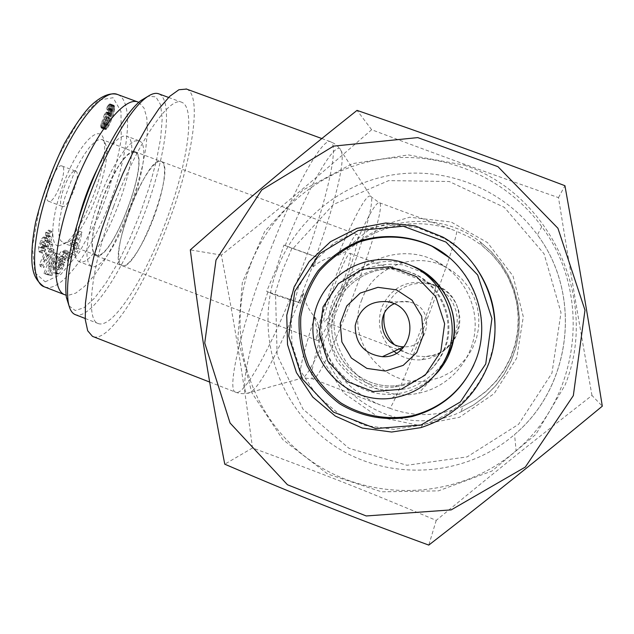 <?xml version="1.0" encoding="UTF-8"?>
<svg xmlns="http://www.w3.org/2000/svg" width="634" height="634" viewBox="0 0 634 634"><rect width="100%" height="100%" fill="white"/><g stroke="black" fill="none" stroke-linecap="round" stroke-linejoin="round"><path stroke-width="0.48" stroke-dasharray="3.17 2.38" d="M300.476 303.155L303.361 292.971L298.883 302.45L300.476 303.155L275.568 295.143L277.137 354.977L302.997 409.136L348.851 448.23L406.925 465.261L467.092 456.9L518.58 424.304L551.952 373.133L560.995 312.617L544.051 253.79L504.339 207.35L449.229 181.514L388.705 180.611L333.444 204.449L292.948 248.607L291.957 248.251L282.225 271.122L274.562 294.826L266.652 291.323L276.297 268.634L283.921 245.073L315.97 256.77L313.101 266.93L317.594 257.412L315.97 256.77M317.594 257.412L292.948 248.607M283.921 245.073L291.957 248.251M274.562 294.826L275.568 295.143M298.883 302.45L266.652 291.323M313.101 266.93C319.354 261.256 327.604 257.388 337.867 255.32C341.488 254.353 347.321 250.699 355.349 244.352C385.805 223.041 418.377 218.231 453.064 229.928L456.417 231.22C460.506 234.192 396.829 403.065 389.704 408.217L380.392 404.999C349.152 391.78 329.323 368.861 320.899 336.258C318.323 324.553 316.271 318.173 314.718 317.119C308.195 309.226 304.407 301.182 303.361 292.971M186.57 89.085C202.357 95.013 192.593 158.452 169.286 220.426C145.907 284.444 109.825 342.328 93.388 336.717M250.153 265.63C224.301 334.578 249.574 417.434 310.28 460.387C370.755 503.61 459.079 500.202 516.108 450.679C580.475 397.138 592.33 293.669 541.785 226.647C505.742 177.052 442.651 150.63 382.912 159.015C323.158 167.535 271.067 209.743 250.153 265.63M400.965 349.928L407.955 353.479L416.879 356.102L425.121 356.601L433.26 355.254L439.845 352.678L445.813 348.89L450.94 344.024L455.046 338.263L457.962 331.82L459.587 324.933L459.856 317.864L458.77 310.866L456.353 304.209L452.716 298.131L447.976 292.86L442.318 288.597L434.433 284.959C412.1 279.808 395.957 287.162 385.995 307.014L384.212 313.671M396.393 353.146C404.072 358.258 412.512 360.484 421.721 359.811L429.21 358.44L436.287 355.634L442.683 351.505L448.151 346.212L452.486 339.943L455.513 332.953L457.114 325.504L457.241 317.88L455.87 310.375L453.072 303.282L448.943 296.863L443.649 291.363L437.389 287.004L430.415 283.937C407.979 278.841 391.772 286.592 381.795 307.189C376.366 324.497 380.44 339.23 393.999 351.379M393.944 344.175L399.436 348.898M361.856 299.644C344.175 341.48 385.963 390.932 430.549 380.234L440.923 377.167L450.592 372.301L459.23 365.786L466.569 357.822L472.362 348.676L476.419 338.627L478.615 328.016L478.876 317.174L477.196 306.46L473.622 296.221L468.28 286.774L461.346 278.437L453.041 271.471L443.634 266.09C412.98 251.207 372.951 267.81 361.856 299.644M338.849 299.232C351.751 262.167 398.295 242.79 433.989 260.122C461.076 272.469 478.194 302.656 474.755 332.311C471.395 361.974 447.905 387.39 418.749 393.151C366.824 405.554 318.3 347.915 338.849 299.232M421.721 359.811L426.302 356.522C463.953 355.04 471.854 296.981 435.962 285.49L435.962 285.49C436.034 287.915 432.301 299.248 424.756 319.488C416.998 339.84 412.1 351.418 410.047 354.232M341.108 287.891C332.961 308.98 327.413 320.233 324.457 321.652C319.512 321.692 346.735 249.756 350.285 253.402C351.521 256.239 348.454 267.738 341.108 287.891M343.042 288.058C332.438 316.54 319.877 342.257 317.222 340.395C309.519 340.616 351.846 228.755 357.275 234.564C360.263 235.174 353.344 260.756 343.042 288.058M154.038 216.677C164.143 189.788 167.82 163.445 161.218 161.488C147.262 152.572 105.664 262.492 121.839 265.567C128.242 268.864 143.799 244.779 154.038 216.677M389.704 408.217C414.367 417.307 438.799 416.633 463.018 406.196L475.215 399.563L486.31 391.21L496.065 381.319L504.268 370.09L510.727 357.774L515.307 344.642L517.907 330.964L518.469 317.055L516.979 303.211L513.477 289.73L508.032 276.915L500.773 265.036L491.857 254.345L481.483 245.073L469.461 237.195L456.417 231.22M444.165 348.946C434.869 370.835 418.495 383.515 395.045 386.986C358.305 391.384 324.671 357.243 329.323 320.764C333.048 284.175 373.505 258.759 408.272 271.582C438.886 281.71 456.25 318.926 444.165 348.946M449.371 257.745C478.488 281.686 489.749 324.529 476.007 359.692L473.867 364.851M493.22 347.091L488.529 363.472C475.983 394.237 453.992 414.755 422.553 425.026L393.873 429.353L365.176 425.462L338.746 413.725L316.667 395.117L300.651 371.152L291.925 343.715L291.164 314.979L298.408 287.186L313.101 262.516L334.11 242.893L359.811 229.912L388.19 224.618L417.006 227.495L443.943 238.368C455.917 245.35 466.101 254.385 474.494 265.464M394.285 303.718C399.055 301.412 404.048 300.801 409.255 301.879L412.393 302.814C435.788 310.359 428.608 348.383 404.112 346.766L404.056 346.766M591.974 395.473C578.422 318.989 570.743 273.603 558.483 197.626C485.803 172.218 442.944 156.63 371.643 129.716C314.829 179.359 280.323 208.126 221.369 255.09C235.412 328.721 242.568 372.998 252.514 447.969C323.586 474.058 365.755 490.645 436.224 520.387C495.55 471.482 531.268 442.817 591.974 395.473L602.3 406.172M558.483 197.626L564.934 185.699M436.224 520.387L428.79 545.089M252.514 447.969L224.769 464.191M464.246 165.109C550.502 194.178 599.716 299.731 565.148 384.941L535.912 434.345L491.944 471.022L438.419 490.867L381.541 491.818L327.73 474.026L282.907 439.703L251.857 392.787L237.853 338.469L242.307 282.661L264.743 231.37L302.798 190.176L352.441 163.659L408.312 154.902L464.246 165.109M221.369 255.09L190.311 249.875M435.471 374.559C424.78 385.203 411.989 391.598 397.09 393.746C355.571 399.824 316.786 361.396 322.088 320.075C326.272 278.611 372.713 250.224 411.751 265.789L407.369 264.013M371.643 129.716L357.045 110.379M129.122 210.551C118.423 241.728 115.998 260.059 121.839 265.551C136.413 273.737 177.354 165.545 161.218 161.496C155.156 158.397 139.662 181.633 129.122 210.551M101.987 200.296C91.391 231.426 89.267 249.828 95.623 255.51C111.338 264.124 152.192 156.162 134.907 151.692C128.377 148.419 112.472 171.434 101.987 200.296M69.035 305.873L75.248 310.509L83.981 307.752L94.537 298.17L106.163 282.685L118.122 262.452L129.732 238.788L140.336 213.087L149.355 186.776L156.281 161.329L160.671 138.22L162.177 118.899L160.592 104.713L155.853 96.859L148.118 96.233M158.88 93.88C173.787 100.204 165.664 157.589 144.267 214.094C123.091 270.694 91.304 319.433 75.771 314.821M113.526 206.716C91.304 266.098 85.21 319.425 97.977 323.451C112.123 329.672 143.775 280.482 165.387 223.025C187.228 165.656 196.215 107.447 181.681 102.248C169.127 95.885 136.239 144.346 113.526 206.716M139.076 140.788C158.619 147.199 112.939 270.631 92.556 266.66L91.248 266.335L88.514 263.411L87.048 257.578L86.937 249.051L88.237 238.194L90.892 225.538L94.799 211.716L99.744 197.443L105.474 183.488L111.695 170.586L118.059 159.396L124.24 150.48L129.93 144.251L134.86 140.954L139.076 140.788M134.828 152.279L131.563 152.422L127.521 155.092L122.853 160.18L117.773 167.479L107.463 187.212L102.771 198.648L95.52 221.662L93.349 232.028L92.295 240.928L92.398 247.902L93.626 252.665L96.788 255.225C113.335 259.1 151.146 156.915 134.828 152.279M75.565 171.117L75.66 171.148C82.222 172.828 68.234 209.727 62.283 206.438C55.784 204.901 69.574 168.208 75.565 171.117M61.823 165.95C55.649 162.97 41.868 199.623 48.564 201.232C54.722 204.6 68.694 167.733 61.926 165.981L61.823 165.95M58.455 245.944C48.152 245.421 52.297 208.594 67.355 174.184C82.261 139.615 100.877 123.535 103.913 140.558C109.468 162.367 83.411 231.228 64.937 243.551L58.455 245.944M64.074 243.258L70.009 241.071C86.977 229.754 111.188 165.783 106.084 145.749L104.61 141.691L102.256 139.575L98.761 139.638L94.458 142.23L89.545 147.278L84.259 154.553L78.87 163.73L73.655 174.342L64.842 197.626L61.712 209.061L59.659 219.554L58.78 228.581L59.097 235.689L60.571 240.563L64.074 243.258M40.314 266.454L51.148 250.533L50.546 248.116L48.438 251.294L47.669 248.243L49.492 243.852L48.897 241.435L39.696 264.14L40.314 266.454L43.627 267.73L43.017 265.424L52.21 242.711L52.804 245.12L50.982 249.511L51.734 252.562L53.835 249.376L54.429 251.785L43.627 267.73M64.161 259.869L67.735 255.795L68.417 252.173L64.834 256.231L64.161 259.869L67.323 261.081L68.004 257.452L71.571 253.386L70.889 257L67.323 261.081M59.651 267.104L60.975 263.498L59.216 264.552L58.027 267.247L56.331 268.602L56.006 266.613L57.86 260.146L61.023 255.748L61.181 258.236L59.541 259.211L58.383 263.197L61.625 261.248L64.882 250.058L63.693 250.755L63.035 252.601L62.401 251.333C59.485 249.455 51.203 272.224 54.508 273.016L55.871 272.557L59.651 267.104L62.829 268.325L59.057 273.793L57.702 274.253C54.429 273.468 62.711 250.699 65.603 252.562L66.229 253.83L66.887 251.975L68.068 251.286L64.811 262.468L61.577 264.426L62.734 260.439L64.375 259.464L64.224 256.976L61.07 261.382L59.208 267.849L59.525 269.83L61.213 268.475L62.409 265.781L64.153 264.719L62.829 268.325M42.755 245.358L43.199 246.024L44.158 245.73L46.805 242.14L48.929 236.181L49.294 231.164L48.628 230.071L45.664 232.607L45.632 235.903L46.868 234.683L46.266 240.048L45.394 241.023L44.071 236.981L42.66 237.631L40.798 240.397L38.666 246.991L38.682 250.89L39.3 252.007L41.654 249.899L41.685 246.515L40.521 247.656L40.742 243.67L41.884 242.077L42.755 245.358L46.108 246.642L45.252 243.369L44.111 244.962L43.881 248.94L45.038 247.799L44.887 251.365L42.652 253.291L42.042 252.181L42.042 248.29L44.174 241.697L47.059 238.241L47.875 238.947L48.731 242.307L49.603 241.332L50.213 235.967L48.984 237.187L49.032 233.898L51.98 231.355L52.638 232.44L52.265 237.449L50.141 243.416L47.495 247.014L46.544 247.308L46.108 246.642M55.515 253.053L48.208 266.042L53.454 252.419L52.186 252.031L43.968 273.397L45.331 273.745L52.479 261.042L47.391 274.26L48.652 274.577L56.791 253.449L55.515 253.053L60.024 254.686L51.885 275.83L50.633 275.513L55.721 262.286L48.588 274.998L47.233 274.657L55.459 253.283L56.711 253.671L51.465 267.294L58.764 254.297M74.305 250.945L78.957 230.982L76.643 234.303L75.787 238.17L72.862 242.378L72.577 240.143L70.271 243.456L72.07 254.186L74.305 250.945L77.427 252.142L75.2 255.391L73.441 244.669L75.739 241.356L76.017 243.591L78.933 239.375L79.797 235.507L82.095 232.187L77.427 252.142M104.42 114.445L100.727 125.477L101.297 127.981L103.271 127.965L107.289 121.276L111.307 109.032L111.513 105.632L110.641 104.103L109.27 104.158L107.344 106.552L106.282 108.636L107.677 110.268L108.604 108.454L109.389 108.462L107.685 115.023L107.178 112.044L105.973 112.44L104.42 114.445L107.701 115.657L109.246 113.652L110.443 113.256L110.942 116.228L112.654 109.674L111.869 109.666L110.942 111.481L109.563 109.848L112.781 105.236L114.191 105.513L114.817 107.511L113.803 113.351L110.047 123.582L107.328 128.369L106.124 129.407L104.943 129.439L104.024 127.894L104.293 124.636L107.701 115.657M138.783 102.351L144.069 108.129L146.819 117.948L147.405 131.389L145.891 147.73L142.42 166.171L137.166 185.913L130.382 206.121L122.346 225.989L113.375 244.716L103.825 261.509L94.094 275.632L84.576 286.378L75.731 293.13L68.004 295.396L66.071 295.167M109.65 117.869L107.812 124.074L106.56 125.445L106.068 124.85L107.764 118.978L108.826 117.48L109.65 117.869L106.385 116.656L106.409 117.425L109.666 118.629M106.409 117.425L109.65 118.796M106.385 117.583L106.203 118.558L109.46 119.763M106.203 118.558L105.854 119.755L109.111 120.959M105.854 119.755L105.569 120.563L108.826 121.768M105.569 120.563L105.054 121.847L108.311 123.059M105.054 121.847L104.555 122.861L107.812 124.074M104.555 122.861L104.238 123.392L107.495 124.605M104.238 123.392L103.707 124.042L106.964 125.247M103.707 124.042L106.56 125.445M103.294 124.232L106.243 125.302M102.977 124.09L102.803 123.638L106.068 124.85M102.803 123.638L102.835 122.766L106.1 123.979M102.835 122.766L102.938 122.132L106.211 123.345M102.938 122.132L103.223 121.015L106.496 122.235M103.223 121.015L103.667 119.691L106.94 120.904M103.667 119.691L103.984 118.891L107.257 120.103M103.984 118.891L104.491 117.758L107.764 118.978M104.491 117.758L104.975 116.925L108.248 118.138M104.975 116.925L108.335 118.011M105.062 116.799L105.561 116.268L108.826 117.48M105.561 116.268L109.214 117.401M105.949 116.188L109.428 117.504M101.02 123.424L104.293 124.636M104.959 113.629L108.232 114.849M105.474 112.963L108.747 114.175M105.973 112.44L109.246 113.652M106.417 112.123L109.69 113.335M106.821 111.988L110.086 113.201M107.178 112.044L110.443 113.256M107.305 112.131L110.57 113.335M107.558 112.464L110.823 113.668M107.709 112.971L110.974 114.175M107.74 113.248L110.998 114.453M107.748 114.033L111.013 115.237M107.685 115.023L110.942 116.228M107.764 114.778L111.021 115.982M108.319 113.129L111.576 114.334M108.755 111.782L112.012 112.987M109.056 110.736L112.321 111.941M109.246 109.991L112.503 111.196M109.373 109.254L112.638 110.459M109.389 108.462L112.654 109.674M109.191 108.097L112.456 109.31M109.064 108.073L112.329 109.286M108.604 108.454L111.869 109.666M108.255 109.032L111.529 110.237M107.677 110.268L110.942 111.481M106.282 108.636L109.563 109.848M106.797 107.566L110.086 108.779M107.344 106.552L110.625 107.764M107.859 105.719L111.14 106.932M108.255 105.165L111.536 106.377M108.771 104.578L112.044 105.791M109.27 104.158L112.543 105.363M109.508 104.031L112.781 105.236M109.88 103.928L113.153 105.141M110.261 103.952L113.534 105.157M110.641 104.103L113.914 105.307M110.934 104.309L114.191 105.513M111.196 104.634L114.461 105.838M111.386 105.078L114.651 106.282M111.513 105.632L114.77 106.837M111.568 106.306L114.817 107.511M111.552 107.083L114.809 108.287M111.473 107.978L114.73 109.175M111.449 108.168L114.699 109.373M111.307 109.032L114.556 110.229M111.116 109.975L114.366 111.18M110.863 111.013L114.112 112.21M110.554 112.147L113.803 113.351M110.197 113.351L113.438 114.556M109.769 114.659L113.018 115.856M109.294 116.046L112.535 117.25M108.763 117.528L112.004 118.732M108.303 118.74L111.552 119.945M107.788 120.064L111.037 121.26M107.289 121.276L110.53 122.481M106.805 122.378L110.047 123.582M106.338 123.384L109.579 124.589M105.894 124.272L109.135 125.477M105.704 124.613L108.953 125.817M105.133 125.627L108.382 126.84M104.594 126.475L107.843 127.68M104.079 127.157L107.328 128.369M103.604 127.68L106.853 128.884M103.271 127.965L106.528 129.17M102.867 128.195L106.124 129.407M102.462 128.337L105.719 129.55M102.066 128.337L105.331 129.55M101.686 128.227L104.943 129.439M101.638 128.203L104.895 129.415M101.297 127.981L104.57 129.193M101.044 127.648L104.317 128.861M100.861 127.212L104.135 128.425M100.751 126.673L104.024 127.894M100.719 126.301L103.992 127.521M100.727 125.477L104.008 126.697M100.822 124.526L104.103 125.738M78.045 243.345L76.722 249.281L76.302 245.873L78.045 243.345L74.907 242.14L73.592 248.076L76.722 249.281M73.592 248.076L73.156 244.669L76.302 245.873M73.156 244.669L74.907 242.14M78.957 230.982L82.095 232.187M72.07 254.186L75.2 255.391M70.271 243.456L73.441 244.669M72.577 240.143L75.739 241.356M72.862 242.378L76.017 243.591M75.787 238.17L78.933 239.375M76.643 234.303L79.797 235.507M48.208 266.042L51.465 267.294M56.791 253.449L60.024 254.686M48.652 274.577L51.885 275.83M47.391 274.26L50.633 275.513M52.479 261.042L55.721 262.286M45.331 273.745L48.588 274.998M43.968 273.397L47.233 274.657M52.186 252.031L55.459 253.283M53.454 252.419L56.711 253.671M44.158 245.73L47.495 247.014M41.685 246.515L45.038 247.799M41.654 249.899L44.998 251.191M41.543 250.073L44.887 251.365M38.682 250.89L42.042 252.181M38.666 246.991L42.042 248.29M42.66 237.631L46.036 238.923M45.632 235.903L48.984 237.187M45.664 232.607L49.032 233.898M49.294 231.164L52.638 232.44M48.929 236.181L52.265 237.449M46.805 242.14L50.141 243.416M44.689 245.303L48.026 246.586M60.896 263.76L64.074 264.98M55.871 272.557L59.057 273.793M63.035 252.601L66.229 253.83M63.693 250.755L66.887 251.975M64.882 250.058L68.068 251.286M61.625 261.248L64.811 262.468M58.383 263.197L61.577 264.426M59.541 259.211L62.734 260.439M61.181 258.236L64.375 259.464M61.347 256.302L64.541 257.531M57.86 260.146L61.07 261.382M56.006 266.613L59.208 267.849M59.216 264.552L62.409 265.781M60.975 263.498L64.153 264.719M67.735 255.795L70.889 257M64.834 256.231L68.004 257.452M68.417 252.173L71.571 253.386M49.563 255.843L46.29 260.796L49.103 254.02L49.563 255.843L46.266 254.575L42.985 259.528L46.29 260.796M42.985 259.528L45.799 252.752L49.103 254.02M45.799 252.752L46.266 254.575M51.148 250.533L54.429 251.785M39.696 264.14L43.017 265.424M48.897 241.435L52.21 242.711M49.492 243.852L52.804 245.12M47.669 248.243L50.982 249.511M48.438 251.294L51.734 252.562M50.546 248.116L53.835 249.376M97.779 168.089C109.896 145.305 119.469 134.638 126.499 136.104C147.342 141.493 101.519 266.177 80.344 261.969L78.996 261.628C72.878 257.927 72.775 243.614 78.687 218.706M277.018 269.537C295.729 219.61 342.336 181.966 395.719 174.429C449.086 167.011 505.338 190.66 537.434 234.881C582.44 294.636 571.892 386.724 514.562 434.504C463.755 478.686 384.941 481.903 330.853 443.404C276.551 405.15 253.877 331.122 277.018 269.537M274.11 240.722C243.781 315.272 225.561 390.393 235.571 392.169C244.748 397.692 276.804 336.178 301.229 270.235C325.107 206.938 340.252 144.124 330.362 141.675C323.11 137.974 298.384 180.143 274.11 240.722M285.237 245.556C311.999 178.479 337.946 136.73 341.274 151.161C351.521 176.228 273.84 381.509 249.97 392.438C238.725 399.967 245.62 356.07 267.976 291.783M314.718 317.119C301.023 359.494 297.029 379.774 302.751 377.951C317.04 371.27 377.238 212.184 371.262 196.897C367.989 191.436 356.863 210.908 337.867 255.32L369.828 229.017L409.667 217.24L451.123 221.979L487.554 242.64L513.025 276.02L523.296 316.754L516.647 358.21L494.171 393.611L459.587 417.22L418.575 425.303L377.769 416.704L343.636 392.953L321.486 357.909L314.718 317.119M355.349 244.352C367.855 216.368 375.811 202.46 379.203 202.65C390.79 204.338 322.009 386.106 312.546 378.783C310.113 376.731 312.895 362.553 320.899 336.258C328.792 398.841 403.335 439.83 460.918 411.823L473.772 404.833L485.47 396.036L495.756 385.607L504.395 373.775L511.21 360.794L516.036 346.941L518.778 332.533L519.373 317.864L517.804 303.266L514.103 289.056L508.365 275.544L500.709 263.015L491.31 251.753L480.382 241.982C444.379 213.515 389.648 214.855 355.349 244.352M445.1 348.185C435.962 369.717 419.851 382.191 396.781 385.607C360.627 389.942 327.524 356.363 332.105 320.463C335.766 284.46 375.582 259.457 409.786 272.073C439.917 282.043 456.995 318.656 445.1 348.185M423.425 272.763L403.707 264.98C389.45 263.094 375.685 264.822 362.394 270.179C350.095 277.494 340.387 287.361 333.286 299.771C328.15 313.117 326.621 326.875 328.689 341.044L336.654 360.572C345.094 372.182 355.848 380.971 368.909 386.954C382.746 390.877 396.654 391.138 410.634 387.731C423.932 382.207 435.003 373.751 443.848 362.339M45.228 281.829L60.856 274.395L79.416 252.166L98.27 217.407C109.674 189.558 117.33 163.374 121.237 138.854L120.983 111.378L113.082 97.715L98.468 100.196L78.671 120.714L57.1 158.579L39.902 205.4L32.366 246.721L34.933 272.802L45.228 281.829M117.821 94.593C132.237 100.283 130.992 144.306 111.949 197.261C92.485 250.279 63.788 288.351 47.74 287.559L44.959 287.075M42.002 242.259L45.371 243.543M40.742 243.67L44.111 244.962M41.313 247.086L44.665 248.369M40.798 240.397L44.174 241.697M43.691 236.957L47.059 238.241M44.515 237.663L47.875 238.947M45.276 240.841L48.62 242.125M46.266 240.048L49.603 241.332M46.036 235.269L49.397 236.553M45.997 232.107L49.357 233.391M55.372 272.866L58.566 274.094M58.027 267.247L61.213 268.475M59.216 264.584L62.401 265.804M541.785 226.647L537.434 234.881C582.384 294.675 571.836 386.637 514.562 434.504L516.108 450.679M209.672 382.064L235.571 392.169C240.555 394.055 245.358 394.142 249.97 392.438L302.751 377.951L312.546 378.783L380.392 404.999M321.803 138.545L330.362 141.675C335.331 143.609 338.968 146.771 341.274 151.161L371.262 196.897L379.203 202.65L453.064 229.928M460.918 411.823L473.764 404.864L485.462 396.084L495.756 385.67L504.418 373.846L511.242 360.865L516.084 347.004L518.834 332.581L519.428 317.896L517.851 303.274L514.142 289.049L508.389 275.528L500.725 262.999L491.318 251.738L480.382 241.982L481.483 245.073L491.818 254.353L500.686 265.044L507.897 276.907L513.294 289.706L516.765 303.155L518.232 316.96L517.669 330.837L515.077 344.484L510.521 357.608L504.101 369.915L495.946 381.161L486.238 391.091L475.183 399.499L463.018 406.196L460.918 411.823M434.433 284.959L430.415 283.937M443.634 266.09L433.989 260.122M430.549 380.234L418.749 393.151M435.962 285.49L350.285 253.402M407.955 353.479L324.457 321.652M357.275 234.564L161.218 161.488M317.222 340.395L95.623 255.51M395.045 386.986L396.781 385.607C360.738 389.918 327.54 356.466 332.089 320.447C335.79 284.317 375.677 259.472 409.786 272.073L408.272 271.582M420.873 427.633L422.553 425.026M442.714 237.013L443.943 238.368M409.255 301.879L388.618 301.816M391.994 398.2L397.09 393.746M134.907 151.692L161.218 161.496M85.194 318.482L97.977 323.451M168.596 97.446L181.681 102.248M48.564 201.232L62.283 206.438M61.926 165.981L75.66 171.148M106.084 145.749L103.913 140.558M70.009 241.071L64.937 243.551M134.78 152.263L102.256 139.575M95.908 255.003L63.115 243.012M43.199 246.024L46.544 247.308M41.884 242.077L45.252 243.369M43.881 248.94L40.521 247.656M39.3 252.007L42.652 253.291M44.071 236.981L47.431 238.265M45.394 241.023L48.731 242.307M50.205 235.967L46.861 234.683M48.612 230.063L51.964 231.347M62.401 251.333L65.603 252.562M54.508 273.016L57.702 274.253M64.216 256.976L61.015 255.74M59.564 269.854L56.371 268.626M138.798 140.677L126.499 136.104M91.248 266.335L78.996 261.628"/><path stroke-width="0.95" d="M93.388 336.717L92.461 336.353L87.698 330.782L85.281 319.631L85.431 303.179L88.269 282.051L93.729 257.19L101.591 229.873L111.465 201.557L122.798 173.827L134.963 148.213L147.286 126.087L159.094 108.533L169.793 96.281L178.915 89.727L186.57 89.085M393.999 351.379L396.393 353.146M384.212 313.671C382.635 325.25 385.876 335.418 393.944 344.175M399.436 348.898L400.965 349.928M473.867 364.851C461.211 391.194 440.828 408.114 412.71 415.635C387.857 420.627 362.26 416.031 340.735 402.82C327.334 392.597 316.643 380.083 308.647 365.279C302.553 349.619 299.937 333.413 300.817 316.659C303.749 300.151 309.963 284.983 319.441 271.154C330.56 258.601 343.802 248.908 359.153 242.061C383.102 234.2 409.057 235.674 432.111 246.301L449.371 257.745M485.739 363.94L460.371 401.956L421.039 424.986L375.708 428.536L333.421 412.108L302.434 379.116L288.684 336.107L294.755 291.45L319.481 253.79L358.139 230.491L403.256 226.235L445.964 242.061L477.679 275.005L491.929 318.553L485.739 363.94M488.251 364.78C506.653 318.419 486.096 261.216 442.714 237.013L415.207 225.918L385.789 222.986L356.815 228.391L330.583 241.649L309.138 261.683L294.144 286.877L286.75 315.249L287.527 344.587L296.427 372.594L312.768 397.074L335.307 416.078L362.291 428.069L391.59 432.039L420.873 427.633C452.977 417.148 475.437 396.195 488.251 364.78M475.793 360.16C463.708 389.474 442.437 408.272 411.981 416.562C386.93 421.586 361.126 416.958 339.428 403.636C325.924 393.326 315.146 380.717 307.086 365.794C300.944 350.008 298.313 333.666 299.193 316.778C302.149 300.136 308.409 284.84 317.959 270.9C329.173 258.244 342.518 248.473 357.996 241.578C382.136 233.653 408.296 235.135 431.548 245.849C472.259 265.686 492.634 317.927 475.793 360.16M474.494 265.464C492.261 290.023 498.498 317.23 493.22 347.091M392.462 302.949C421.024 312.182 412.243 358.701 382.334 356.696C364.376 354.152 355.333 343.818 355.206 325.686C359.43 308.069 370.565 300.112 388.618 301.816L392.462 302.949M396.44 289.849L377.927 287.329L360.215 293.082L346.774 305.953L340.236 323.38L341.869 341.948L351.371 358.02L366.888 368.409L385.377 371.048L403.176 365.39L416.744 352.512L423.354 334.982L421.681 316.295L412.06 300.175L396.44 289.849M440.828 351.648L425.263 375.059L401.084 389.3L373.149 391.574L347.028 381.502L327.833 361.15L319.29 334.538L323.055 306.896L338.382 283.62L362.299 269.276L390.156 266.732L416.443 276.575L435.915 296.91L444.632 323.728L440.828 351.648M404.056 346.766C381.161 347.416 373.355 312.871 394.285 303.718M224.769 464.191C209.093 383.483 200.645 330.861 190.311 249.875C250.493 196.754 291.402 162.494 357.045 110.379C433.87 136.96 484.915 155.433 564.934 185.699C579.706 268.412 588.899 322.595 602.3 406.172C536.245 460.744 493.617 494.861 428.79 545.089C349.049 515.933 298.979 496.042 224.769 464.191M573.326 395.64L584.992 310.169L557.928 228.264L497.983 166.702L417.758 137.602L333.532 146.129L261.755 189.931L216.004 260.075L204.734 343.018L230.071 423.021L287.456 484.756L366.23 515.957L451.194 509.887L525.34 467.044L573.326 395.64M447.683 353.93C461.56 319.393 442.239 276.582 407.369 264.013C366.444 247.712 317.793 277.478 313.41 320.939C307.847 364.257 348.47 404.547 391.994 398.2C418.591 393.643 437.151 378.886 447.683 353.93M411.751 265.789C445.02 277.771 463.438 318.593 450.203 351.521C446.883 360.231 441.969 367.91 435.471 374.559M148.118 96.233L140.835 100.584C125.294 112.709 102.431 152.184 86.295 196.294C70.311 241.419 63.669 275.116 66.372 297.37L69.035 305.873M75.771 314.821L74.955 314.504C71.563 312.934 69.288 308.671 68.139 301.713C65.389 278.833 72.284 244.05 88.815 197.372C105.506 151.748 129.106 110.942 145.043 98.484C150.472 94.133 154.958 92.556 158.5 93.737L158.88 93.88M66.071 295.167L64.399 294.604C50.363 289.223 53.692 240.135 73.924 187.355C93.983 134.519 123.971 96.21 137.84 101.971L138.783 102.351M78.687 218.706C83.252 201.152 89.616 184.28 97.779 168.089M443.848 362.339L450.188 349.897C461.187 322.08 449.237 287.796 423.425 272.763M44.959 287.075L44.008 286.703C30.361 282.209 30.218 236.736 52.17 178.748C74.455 121.268 104.19 88.538 117.29 94.395L117.821 94.593M321.803 138.545L186.095 88.911M209.672 382.064L92.461 336.353M404.024 346.806L382.334 356.696M411.981 416.562L412.71 415.635M431.548 245.849L432.111 246.301M66.372 297.37L68.139 301.713M140.835 100.584L145.043 98.484M74.955 314.504L85.194 318.482M158.5 93.737L168.596 97.446M44.055 286.726C37.66 282.138 33.911 276.139 32.794 268.713C31.589 264.227 30.606 247.87 35.599 222.257C42.304 195.264 51.925 168.961 64.47 143.339C74.329 126.38 82.753 114.168 89.727 106.718C100.37 96.416 109.579 92.318 117.33 94.411M44.008 286.703L64.446 294.62M117.298 94.403L137.84 101.971"/></g></svg>
